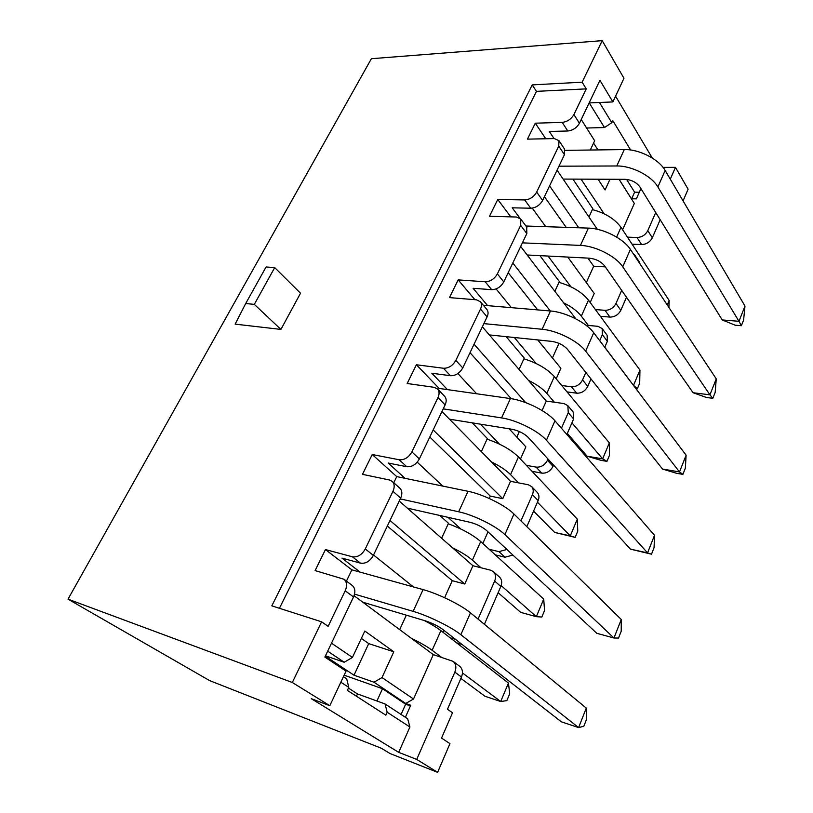 <?xml version="1.0" encoding="UTF-8"?>
<svg xmlns="http://www.w3.org/2000/svg" width="813" height="813" viewBox="0 0 813 813"><rect width="100%" height="100%" fill="white"/><g stroke="black" fill="none" stroke-linecap="round" stroke-linejoin="round"><path stroke-width="1.22" d="M532.261 208.128L545.736 226.685M567.799 257.081L594.222 293.473L590.197 302.507M570.919 286.796L548.074 256.065M519.873 218.118L512.21 207.813L530.747 208.219L524.72 199.937L497.749 199.47L489.487 216.268L516.468 217.02L520.777 219.083L520.686 225.374L497.373 273.91C494.416 278.981 490.361 281.603 485.198 281.776L458.176 279.885L449.457 297.609L476.479 299.814L480.412 301.765C481.794 303.696 481.824 306.125 480.493 309.062L455.849 360.372C452.75 365.718 448.613 368.34 443.431 368.248L416.398 364.773L407.181 383.502L434.213 387.334L437.648 389.071C439.427 391.256 439.538 394.081 437.994 397.567L411.896 451.896C408.644 457.526 404.427 460.148 399.224 459.772L372.232 454.528L362.476 474.345L389.457 479.985L392.273 481.418C394.549 483.857 394.783 487.15 392.974 491.316L365.291 548.938C361.876 554.883 357.568 557.494 352.364 556.783L325.454 549.568L315.119 570.574L344.041 579.273C346.938 581.956 347.324 585.787 345.2 590.777L328.127 626.335L321.613 621.813L292.314 682.493L68.018 599.151L209.581 680.583L381.307 748.234L390.067 753.549L437.618 772.35L416.713 759.423L454.863 672.127L461.479 677.036C463.186 672.503 462.607 668.926 459.731 666.325L453.136 661.365C456.012 663.977 456.591 667.564 454.863 672.127M496.093 288.92L511.387 307.66M537.728 339.925L560.879 368.289L556.183 378.838M536.092 363.482L514.324 337.497M487.637 305.637L473.105 288.29L491.682 289.672L485.198 281.776M457.871 373.543L476.631 393.766M509.131 428.807L525.879 446.865L520.442 459.06M499.467 444.132L480.432 424.173M447.455 389.62L431.825 373.238L450.422 375.708L443.431 368.248M417.221 462.17L442.76 486.093M460.91 529.029L448.004 517.322M405.026 478.318L388.187 463.034L406.764 466.713L399.224 459.772M482.831 543.47L488.013 531.844M373.543 555.005L413.471 586.935M360.129 572.139L341.978 558.125L360.515 563.155L352.364 556.783M443.197 632.423L444.071 630.471M572.911 179.114L592.789 208.667L588.958 217.02M539.913 255.638L559.354 281.542L554.873 291.328M506.153 336.653L524.253 358.066L519.04 369.427M472.262 422.851L487.343 438.532L481.337 451.622M439.853 515.483L448.481 523.257L441.611 538.236M545.767 138.759L535.289 123.19L527.444 139.135L554.354 138.586L558.968 140.669L558.755 146.106L536.671 192.092C533.846 196.919 529.863 199.541 524.72 199.937M279.418 608.287L536.448 91.361L586.244 88.871L573.897 114.562C571.204 119.165 567.291 121.767 562.19 122.377L535.289 123.19M586.244 88.871L582.138 82.184L602.199 40.65L623.957 78.272L612.87 101.93L599.923 80.294L579.435 123.251C576.763 127.834 572.88 130.415 567.789 130.995L562.19 122.377M604.089 213.758L581.051 179.145M554.049 138.586L549.303 131.462L567.789 130.995M622.595 229.784L634.333 203.443L619.059 179.307M609.963 179.267L605.065 189.978L598.063 179.216M590.309 150.019L594.659 140.751L581.214 119.521M632.067 244.174L641.62 244.581C646.416 244.337 649.983 242.081 652.321 237.803L647.788 230.668L655.725 212.518M670.288 179.175L675.461 167.346L688.103 189.205L683.072 200.892M652.321 237.803L660.176 219.713M627.443 237.142L637.026 237.508C641.843 237.254 645.431 234.977 647.788 230.668M663.042 167.387L675.461 167.346M641.64 189.754L640.431 189.744L636.376 198.86L631.427 198.789L634.333 203.443M510.808 216.868L497.749 199.47M564.466 148.972L564.456 154.673L542.617 200.455C539.822 205.262 535.869 207.843 530.747 208.219M578.775 227.782L549.568 185.882M557.057 170.181L597.321 229.296M600.329 316.267L609.933 317.09C614.76 317.04 618.388 314.773 620.817 310.302L626.488 297.263M620.817 310.302L615.969 303.483L621.691 290.393M633.103 253.493L634.78 255.079L635.41 256.979M586.325 282.599L593.683 266.227L605.289 266.877M595.38 309.54L605.014 310.332C609.862 310.261 613.51 307.975 615.969 303.483M474.914 299.692L458.176 279.885M526.692 227.04L526.824 233.585L503.786 281.887C500.859 286.938 496.824 289.53 491.682 289.672M550.279 310.962L512.8 262.985M520.676 246.461L575.828 318.838M567.027 391.896L576.671 393.187C581.529 393.329 585.228 391.063 587.758 386.399L590.99 378.949M604.73 347.334L607.352 341.308L607.138 335.271L602.159 328.574L602.352 334.631L607.352 341.308M587.758 386.399L582.555 379.925L585.827 372.445M599.709 340.677L602.352 334.631M585.99 325.23L597.982 326.328L602.159 328.574M552.434 357.944L558.998 343.36M561.732 385.514L571.407 386.775C576.285 386.907 580.004 384.62 582.555 379.925M416.398 364.773L439.162 388.441L438.451 389.915M486.774 309.326L486.987 309.59C488.379 311.521 488.42 313.94 487.099 316.867L462.76 367.913C459.701 373.218 455.585 375.819 450.422 375.708M525.665 402.608L474.06 344.224M542.068 410.514L546.275 401.083L482.363 326.806M532.058 471.327L541.732 473.125C546.621 473.491 550.391 471.235 553.023 466.337L553.562 465.107M566.864 434.488L573.612 418.959L573.165 411.988L567.83 405.657L568.267 412.638L573.612 418.959M553.023 466.337L547.454 460.26L547.992 459.02M561.437 428.248L568.267 412.638M546.275 401.083L564.019 403.573L567.83 405.657M516.834 437.109L519.344 431.53M526.387 465.341L536.092 467.109C541.001 467.465 544.791 465.178 547.454 460.26M372.232 454.528L396.734 476.611L393.766 482.759M437.648 389.071L444.741 396.439C446.52 398.614 446.652 401.439 445.118 404.904L419.356 458.928C416.144 464.518 411.947 467.119 406.764 466.713M489.243 498.471L490.3 496.113L502.78 498.684L433.187 429.935M502.78 498.684L510.523 481.316L441.957 411.541M526.814 526.661L538.145 500.574C539.426 497.373 539.171 494.69 537.383 492.536L531.661 486.601C533.45 488.755 533.704 491.448 532.413 494.68L538.145 500.574M520.95 520.899L532.413 494.68M510.523 481.316L528.328 484.772L531.661 486.601M489.202 549.303L498.938 551.631L506.906 549.466M406.317 615.177L399.681 629.638M325.454 549.568L351.866 569.842L346.45 581.092M392.273 481.418L399.935 488.257C402.211 490.686 402.455 493.979 400.667 498.115L373.36 555.381C369.976 561.285 365.698 563.876 360.515 563.155M444.609 597.718L452.272 580.685L464.772 584.008L389.996 520.493M464.772 584.008L472.912 565.726L399.264 501.052M484.396 624.303L500.818 586.488C502.302 582.687 501.895 579.588 499.619 577.189L493.491 571.722C495.767 574.11 496.154 577.23 494.66 581.051L500.818 586.488M478.044 619.079L494.66 581.051M472.912 565.726L490.757 570.238L493.491 571.722M450.036 637.738L455.554 639.414M245.699 303.523L266.075 266.979L274.703 267.589L300.515 293.229L280.912 329.417L235.13 324.133L245.699 303.523L254.306 304.377L280.912 329.417M321.613 621.813L271.816 605.848L532.21 84.898L582.138 82.184M602.199 40.65L371.389 58.709L68.018 599.151M344.041 579.273L352.324 585.512C355.22 588.185 355.616 591.996 353.533 596.955L324.865 657.077L346.043 671.111L329.824 705.694L292.314 682.493M343.432 676.68L346.714 678.825L348.777 687.361L340.84 682.219M348.442 688.083L357.486 693.936L356.429 696.223M416.713 759.423L398.685 752.35L409.915 726.995L407.659 718.773L385.006 703.926L357.486 693.936M354.062 595.716L433.299 654.628L413.522 699.017L405.717 703.469L373.99 682.209L382.008 677.564L413.522 699.017M331.491 643.174L352.436 657.432L364.813 631.03L393.797 651.782L382.008 677.564M325.464 655.806L344.224 662.26L327.68 651.172M410.443 705.928L405.657 704.21L382.517 688.723L344.133 675.176M405.382 717.279L410.738 705.267L405.717 703.469M361.358 638.418L368.726 643.622L354.011 675.207L373.99 682.209M354.011 675.207L325.302 656.142M398.685 752.35L311.288 698.682L329.824 705.694M599.466 102.479L611.793 122.702L604.466 127.55L586.64 128.017M604.466 127.55L589.242 102.905L612.87 101.93M626.61 179.409L634.607 192.183L639.323 192.244M581.234 119.481L594.659 140.751M619.1 179.307L631.427 198.789M437.618 772.35L449.955 743.631L441.54 738.092L452.506 712.757L447.475 709.271L461.479 677.036M615.563 96.168L652.26 158.007M631.66 198.789L634.607 192.183M433.299 654.628L453.136 661.365M640.065 263.991L639.252 261.827M495.28 554.852L504.985 557.21L512.912 555.066M456.56 642.798L462.058 644.485M611.793 122.702L612.778 120.598L630.634 149.999M593.581 143.047L597.941 149.917M405.657 704.21L401.073 714.454M382.517 688.723L376.927 700.989M409.915 726.995L387.191 712.269L385.87 715.196L347.375 690.389L348.777 687.361M368.726 643.622L393.797 651.782M352.436 657.432L344.224 662.26M385.006 703.926L387.191 712.269M274.703 267.589L254.306 304.377M536.448 91.361L532.21 84.898M452.272 580.685L387.344 526.062M490.3 496.113L429.803 437.028M511.214 398.695L470.016 352.69M537.678 309.895L508.176 272.67M593.683 266.227L587.941 258.107M566.173 227.366L544.436 196.655M411.297 638.276C420.128 642.555 427.069 646.559 432.14 650.288L441.408 657.219M424.213 620.502C431.256 624.13 436.825 627.514 440.91 630.654L508.45 683.062L500.696 701.517L506.845 700.623L509.7 693.784L508.45 683.062M462.455 672.94L500.696 701.517L485.015 696.274L460.88 678.418M351.866 569.842L423.085 589.608C438.014 593.622 461.134 604.963 470.463 612.85L586.295 708.082L578.602 727.594L583.825 726.243L586.671 719.017L586.295 708.082M354.539 594.13L413.136 611.356C428.065 615.614 451.347 627.016 460.849 634.699L578.602 727.594L561.346 721.812L442.404 629.171C437.689 625.807 432.038 623.032 425.443 620.868L362.801 602.209M452.414 547.728C461.001 551.915 467.658 556.051 472.383 560.147L481.022 567.779M448.248 523.765C461.936 528.806 472.76 534.73 480.696 541.529L543.724 599.11L536.336 616.681L541.824 617.026L544.547 610.512L543.724 599.11M501.174 585.594L536.336 616.681L520.696 612.372L498.125 592.687M396.734 476.611L468.034 491.296C482.983 494.202 505.371 505.29 513.958 514.029L621.264 619.486L613.957 638.012L618.52 638.053L621.223 631.193L621.264 619.486M400.291 498.908L458.664 511.784C473.613 514.914 496.154 526.052 504.893 534.619L613.957 638.012L596.783 633.286L486.469 530.411C482.068 526.753 476.591 524.05 470.036 522.292L407.333 508.145M491.408 461.875C499.761 465.961 506.143 470.219 510.564 474.629L518.613 482.892M487.048 439.172C500.544 443.756 511.011 449.68 518.45 456.957L577.311 519.141L570.279 535.879L575.157 537.373L554.69 532.444L533.572 511.123M537.444 502.2L570.279 535.879L554.69 532.444M577.311 519.141L577.758 531.153L575.157 537.373M439.162 388.441L510.422 398.573C525.361 400.494 547.068 411.337 554.974 420.819L654.506 535.289L647.555 552.901L651.508 554.202L630.471 549.141L528.054 437.231C523.938 433.319 518.623 430.666 512.099 429.284L449.447 419.173M443.237 408.858L501.58 417.912C516.529 420.026 538.369 430.92 546.417 440.25L647.555 552.901L630.471 549.141M654.506 535.289L654.069 547.667L651.508 554.202M528.44 380.352C536.57 384.356 542.698 388.705 546.824 393.411L554.344 402.211M523.918 358.807C537.2 362.974 547.342 368.899 554.334 376.602L609.354 442.882L602.646 458.857L606.955 461.367L601.163 460.382L587.108 456.205L567.332 433.42M571.925 422.841L602.646 458.857L587.108 456.205M609.354 442.882L609.435 455.443L606.955 461.367M483.359 305.281L550.472 310.983C565.381 312.009 586.437 322.629 593.724 332.751L686.121 455.178L679.505 471.936L682.9 474.375L676.579 473.298L662.524 469.05L567.352 349.163C563.49 345.027 558.328 342.436 551.854 341.389L489.345 334.915M483.877 323.625L542.119 329.265C557.027 330.474 578.226 341.135 585.645 351.125L679.505 471.936L662.524 469.05M686.121 455.178L685.349 468.156L682.9 474.375M563.633 302.832C571.569 306.755 577.464 311.196 581.325 316.145L588.338 325.444M558.978 282.385C572.067 286.156 581.895 292.08 588.46 300.149L639.943 370.078L633.53 385.332L637.331 388.787L635.878 388.604M604.781 347.232L633.398 385.321M639.943 370.078L639.699 383.126L637.331 388.787M525.93 226.014L588.368 228.107C603.226 228.341 623.673 238.727 630.4 249.418L716.253 378.858L709.942 394.833L712.828 398.299L706.548 397.506L693.072 392.73L604.547 265.81C600.929 261.481 595.909 258.941 589.486 258.188L527.18 254.987M522.403 242.853L580.452 245.414C595.319 245.811 615.898 256.237 622.748 266.816L709.942 394.833L693.072 392.73M716.253 378.858L715.166 392.374L712.828 398.299M597.149 229.053L597.951 229.439M592.362 209.602C605.258 213.016 614.801 218.931 620.98 227.325L669.17 300.505L667.27 305.017M668.896 307.456L669.17 300.505M565.106 150.354L624.272 149.572C639.069 149.094 658.947 159.257 665.156 170.445L744.982 306.064L738.966 321.308L741.385 325.708L735.145 325.19L722.218 319.936L639.801 186.797C636.406 182.305 631.518 179.815 625.156 179.327L563.114 179.073M558.958 166.187L616.772 165.974C631.579 165.649 651.579 175.862 657.89 186.949L738.966 321.308L722.218 319.936M744.982 306.064L743.61 320.048L741.385 325.708M579.435 123.251L573.897 114.562M558.755 146.106L564.456 154.673M542.617 200.455L536.671 192.092M520.686 225.374L526.824 233.585M503.786 281.887L497.373 273.91M480.493 309.062L487.099 316.867M462.76 367.913L455.849 360.372M437.994 397.567L445.118 404.904M419.356 458.928L411.896 451.896M392.974 491.316L400.667 498.115M373.36 555.381L365.291 548.938M345.2 590.777L353.533 596.955M504.985 557.21L498.938 551.631M541.732 473.125L536.092 467.109M576.671 393.187L571.407 386.775M609.933 317.09L605.014 310.332M641.62 244.581L637.026 237.508M440.91 630.654L432.14 650.288M423.085 589.608L413.136 611.356M470.463 612.85L460.849 634.699M480.696 541.529L472.383 560.147M468.034 491.296L458.664 511.784M513.958 514.029L504.893 534.619M518.45 456.957L510.564 474.629M510.422 398.573L501.58 417.912M554.974 420.819L546.417 440.25M554.334 376.602L546.824 393.411M550.472 310.983L542.119 329.265M593.724 332.751L585.645 351.125M588.46 300.149L581.325 316.145M588.368 228.107L580.452 245.414M630.4 249.418L622.748 266.816M620.98 227.325L616.62 237.081M624.272 149.572L616.772 165.974M665.156 170.445L657.89 186.949M486.987 309.59L480.412 301.765M526.895 227.305L520.777 219.083M564.649 149.246L558.968 140.669M639.435 262.101L634.78 255.079"/></g></svg>
